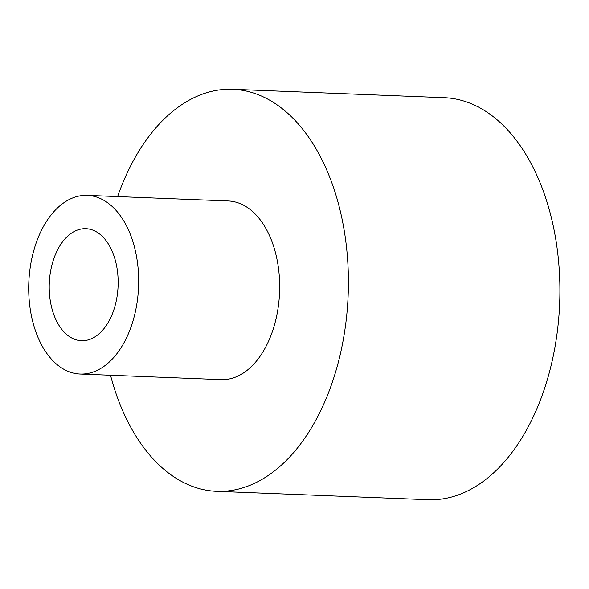 <?xml version="1.0" encoding="UTF-8"?>
<svg xmlns="http://www.w3.org/2000/svg" width="589" height="589" viewBox="0 0 589 589"><rect width="100%" height="100%" fill="white"/><g stroke="black" fill="none" stroke-linecap="round" stroke-linejoin="round"><path stroke-width="0.88" d="M80.141 374.052L221.14 379.647A89.418 54.924 -87.7 0 0 276.837 258.564A89.418 54.924 -87.7 0 0 228.23 200.959L87.231 195.364A89.418 54.924 -87.7 0 0 31.534 316.448A89.418 54.924 -87.7 0 0 80.141 374.052A89.418 54.924 -87.7 0 0 135.838 252.968A89.418 54.924 -87.7 0 0 87.231 195.364M232.662 89.278L444.165 97.671A201.18 123.58 92.3 0 1 553.535 227.28A201.18 123.58 92.3 0 1 428.203 499.722L216.708 491.329A201.18 123.58 -87.7 0 0 342.032 218.887A201.18 123.58 -87.7 0 0 232.662 89.278A201.18 123.58 -87.7 0 0 117.609 196.564M110.518 375.252A201.18 123.58 -87.7 0 0 216.708 491.329M50.985 304.609A56.065 34.442 92.3 0 1 85.906 228.687A56.065 34.442 92.3 0 1 116.386 264.807A56.065 34.442 92.3 0 1 81.459 340.722A56.065 34.442 92.3 0 1 50.985 304.609"/></g></svg>
